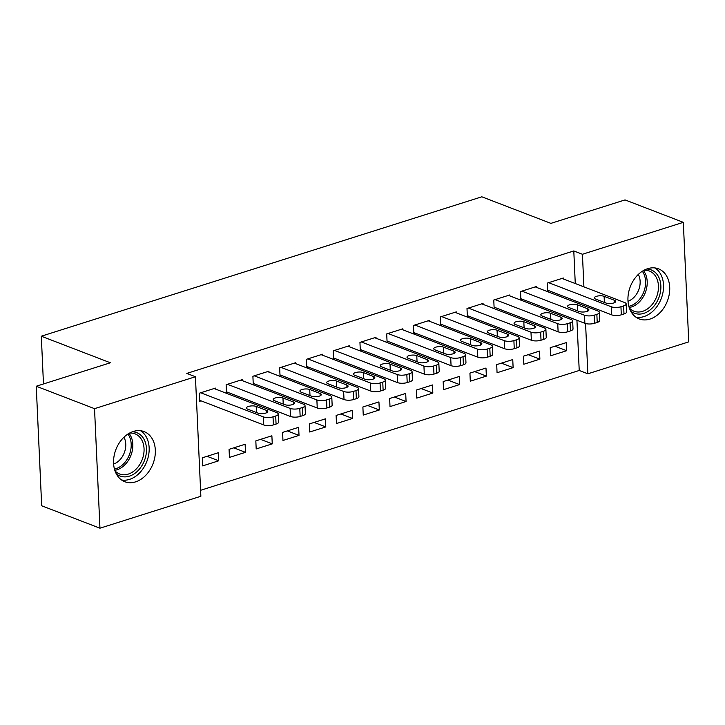 <?xml version="1.0" encoding="UTF-8"?>
<svg xmlns="http://www.w3.org/2000/svg" width="725" height="725" viewBox="0 0 725 725"><rect width="100%" height="100%" fill="white"/><g stroke="black" fill="none" stroke-linecap="round" stroke-linejoin="round"><path stroke-width="1.09" d="M133.309 431.466A26.843 19.874 -69 0 1 144.085 431.611A26.843 19.874 -69 0 1 154.887 456.94A26.843 19.874 -69 0 1 135.593 481.862A26.843 19.874 -69 0 1 124.809 481.717A26.843 19.874 -69 0 1 114.015 456.388A26.843 19.874 -69 0 1 133.309 431.466M647.688 268.676A26.843 19.874 -69 0 1 658.472 268.821A26.843 19.874 -69 0 1 669.275 294.151A26.843 19.874 -69 0 1 649.981 319.072A26.843 19.874 -69 0 1 639.196 318.928A26.843 19.874 -69 0 1 628.394 293.598A26.843 19.874 -69 0 1 647.688 268.676M200.589 490.299L579.221 370.475L587.857 373.801L585.573 323.54M200.861 496.272L99.959 528.199L94.531 408.664L195.433 376.737L200.861 496.272M94.531 408.664L36.25 386.244L41.678 505.778L99.959 528.199M36.25 386.244L110.381 362.781L41.307 336.21L481.826 196.801L550.9 223.373L625.041 199.91L683.322 222.339L688.75 341.874L587.857 373.801M41.307 336.21L43.473 383.96M245.494 452.337L245.123 444.253L229.064 449.337L229.435 457.412L245.494 452.337L233.803 447.842M242.232 380.598L242.186 379.646L226.127 384.721L226.499 392.805L227.84 392.379M299.017 435.399L298.646 427.315L282.596 432.399L282.958 440.474L299.017 435.399L287.336 430.904M295.755 363.66L295.718 362.708L279.66 367.783L280.022 375.867L281.363 375.441M352.54 418.452L352.178 410.377L336.119 415.461L336.482 423.536L352.54 418.452L340.859 413.957M349.287 346.722L349.242 345.762L333.183 350.846L333.554 358.92L334.887 358.503M406.072 401.514L405.701 393.439L389.642 398.523L390.014 406.598L406.072 401.514L394.382 397.019M402.81 329.784L402.765 328.824L386.706 333.908L387.077 341.983L388.419 341.566M459.596 384.576L459.224 376.502L443.174 381.586L443.537 389.66L459.596 384.576L447.914 380.081M456.333 312.847L456.297 311.886L440.238 316.97L440.601 325.045L441.942 324.619M513.119 367.638L512.756 359.564L496.698 364.639L497.06 372.722L513.119 367.638L501.437 363.143M509.865 295.9L509.82 294.948L493.761 300.032L494.133 308.107L495.465 307.681M566.651 350.701L566.279 342.626L550.221 347.701L550.592 355.785L566.651 350.701L554.96 346.206M563.388 278.962L563.343 278.01L547.284 283.094L547.656 291.169L548.997 290.743M579.221 370.475L576.937 320.26M576.139 302.633L576.067 301.165M575.269 283.538L573.792 250.941L186.796 373.411L195.433 376.737M536.627 287.435L536.582 286.475L520.523 291.559L520.894 299.633L522.227 299.217M539.88 359.165L539.518 351.09L523.459 356.174L523.822 364.249L539.88 359.165L528.199 354.67M483.104 304.373L483.058 303.422L467 308.497L467.362 316.58L468.703 316.154M486.357 376.112L485.995 368.028L469.936 373.112L470.298 381.187L486.357 376.112L474.676 371.608M429.572 321.311L429.535 320.359L413.477 325.434L413.839 333.518L415.18 333.092M432.834 393.05L432.462 384.966L416.404 390.05L416.775 398.125L432.834 393.05L421.143 388.555M376.048 338.249L376.003 337.297L359.944 342.381L360.316 350.456L361.648 350.03M379.302 409.987L378.939 401.913L362.881 406.988L363.252 415.072L379.302 409.987L367.62 405.493M322.525 355.187L322.48 354.235L306.421 359.319L306.784 367.394L308.125 366.968M325.779 426.925L325.416 418.851L309.358 423.926L309.72 432.009L325.779 426.925L314.097 422.43M268.993 372.133L268.957 371.173L252.898 376.257L253.261 384.332L254.602 383.906M272.256 443.863L271.884 435.788L255.825 440.873L256.197 448.947L272.256 443.863L260.565 439.368M215.47 389.071L215.425 388.111L199.366 393.195L199.738 401.269L201.07 400.853M218.723 460.801L218.361 452.726L202.302 457.81L202.674 465.885L218.723 460.801L207.042 456.306M573.792 250.941L582.429 254.267L683.322 222.339M584.776 305.959L584.703 304.482M583.906 286.855L582.429 254.267M562.011 278.436L624.651 302.533A6.887 2.356 -2.6 0 1 626.173 303.911A6.887 2.356 -2.6 0 1 623.618 305.887L620.944 306.738A6.887 2.356 -2.6 0 1 611.275 306.766L548.626 282.668M547.611 290.208L611.637 314.84L611.275 306.766M614.474 300.304A5.51 1.885 177.4 0 1 615.688 301.41A5.51 1.885 177.4 0 1 612.063 303.358A5.51 1.885 177.4 0 1 605.91 303.014L595.551 299.026A5.51 1.885 177.4 0 1 594.328 297.921A5.51 1.885 177.4 0 1 597.962 295.972A5.51 1.885 177.4 0 1 604.115 296.317L614.474 300.304L614.582 302.624M626.173 303.911L626.545 311.995A6.887 2.356 177.4 0 1 623.989 313.961L621.307 314.813A6.887 2.356 177.4 0 1 611.637 314.84M535.24 286.901L597.889 310.998A6.887 2.356 -2.6 0 1 599.412 312.384A6.887 2.356 -2.6 0 1 596.856 314.36L594.183 315.203A6.887 2.356 -2.6 0 1 584.513 315.239L521.864 291.133M520.849 298.682L584.876 323.314L584.513 315.239M587.712 308.778A5.51 1.885 177.4 0 1 588.927 309.883A5.51 1.885 177.4 0 1 585.302 311.832A5.51 1.885 177.4 0 1 579.148 311.487L568.781 307.5A5.51 1.885 177.4 0 1 567.566 306.394A5.51 1.885 177.4 0 1 571.191 304.446A5.51 1.885 177.4 0 1 577.345 304.79L587.712 308.778L587.812 311.088M599.412 312.384L599.783 320.459A6.887 2.356 177.4 0 1 597.219 322.435L594.545 323.278A6.887 2.356 177.4 0 1 584.876 323.314M508.479 295.374L571.128 319.471A6.887 2.356 -2.6 0 1 572.65 320.858A6.887 2.356 -2.6 0 1 570.095 322.824L567.412 323.676A6.887 2.356 -2.6 0 1 557.743 323.703L495.103 299.606M494.088 307.155L558.114 331.787L557.743 323.703M560.951 317.242A5.51 1.885 177.4 0 1 562.165 318.347A5.51 1.885 177.4 0 1 558.54 320.296A5.51 1.885 177.4 0 1 552.387 319.952L542.019 315.964A5.51 1.885 177.4 0 1 540.805 314.868A5.51 1.885 177.4 0 1 544.43 312.919A5.51 1.885 177.4 0 1 550.583 313.254L560.951 317.242L561.05 319.562M572.65 320.858L573.022 328.933A6.887 2.356 177.4 0 1 570.457 330.899L567.784 331.751A6.887 2.356 177.4 0 1 558.114 331.787M646.727 269.011A23.227 17.201 -69 0 1 658.934 297.504A23.227 17.201 -69 0 1 630.605 310.916M629.373 308.043A21.505 15.932 111 0 0 633.985 311.215A21.505 15.932 111 0 0 656.66 296.643A21.505 15.932 111 0 0 649.437 271.059A21.505 15.932 111 0 0 643.882 270.316M638.326 274.44A16.938 12.543 -69 0 1 638.734 289.801A16.938 12.543 -69 0 1 628.004 301.256M635.97 317.206A26.671 19.747 111 0 0 661.318 298.383A26.671 19.747 111 0 0 654.929 267.942M132.34 431.792A23.227 17.201 -69 0 1 144.547 460.284A23.227 17.201 -69 0 1 116.218 473.697M114.985 470.824A21.505 15.932 111 0 0 119.607 473.996A21.505 15.932 111 0 0 142.272 459.433A21.505 15.932 111 0 0 135.049 433.849A21.505 15.932 111 0 0 129.494 433.097M123.939 437.22A16.938 12.543 -69 0 1 124.356 452.59A16.938 12.543 -69 0 1 113.617 464.045M121.592 479.995A26.671 19.747 111 0 0 146.939 461.173A26.671 19.747 111 0 0 140.541 430.722M481.717 303.838L544.366 327.945A6.887 2.356 -2.6 0 1 545.889 329.322A6.887 2.356 -2.6 0 1 543.333 331.298L540.651 332.141A6.887 2.356 -2.6 0 1 530.981 332.177L468.341 308.08M467.326 315.62L531.353 340.252L530.981 332.177M534.189 325.715A5.51 1.885 177.4 0 1 535.403 326.821A5.51 1.885 177.4 0 1 531.778 328.769A5.51 1.885 177.4 0 1 525.625 328.425L515.257 324.438A5.51 1.885 177.4 0 1 514.043 323.332A5.51 1.885 177.4 0 1 517.668 321.383A5.51 1.885 177.4 0 1 523.822 321.728L534.189 325.715L534.289 328.026M545.889 329.322L546.251 337.397A6.887 2.356 177.4 0 1 543.696 339.373L541.022 340.224A6.887 2.356 177.4 0 1 531.353 340.252M454.956 312.312L517.605 336.409A6.887 2.356 -2.6 0 1 519.127 337.796A6.887 2.356 -2.6 0 1 516.562 339.762L513.889 340.614A6.887 2.356 -2.6 0 1 504.219 340.65L441.57 316.544M440.555 324.093L504.591 348.725L504.219 340.65M507.418 334.18A5.51 1.885 177.4 0 1 508.642 335.285A5.51 1.885 177.4 0 1 505.008 337.234A5.51 1.885 177.4 0 1 498.854 336.889L488.496 332.911A5.51 1.885 177.4 0 1 487.272 331.805A5.51 1.885 177.4 0 1 490.907 329.857A5.51 1.885 177.4 0 1 497.06 330.201L507.418 334.18L507.527 336.5M519.127 337.796L519.49 345.87A6.887 2.356 177.4 0 1 516.934 347.846L514.261 348.689A6.887 2.356 177.4 0 1 504.591 348.725M428.194 320.776L490.843 344.882A6.887 2.356 -2.6 0 1 492.366 346.26A6.887 2.356 -2.6 0 1 489.801 348.236L487.127 349.078A6.887 2.356 -2.6 0 1 477.458 349.115L414.809 325.017M413.794 332.558L477.82 357.189L477.458 349.115M480.657 342.653A5.51 1.885 177.4 0 1 481.88 343.759A5.51 1.885 177.4 0 1 478.246 345.707A5.51 1.885 177.4 0 1 472.093 345.363L461.734 341.375A5.51 1.885 177.4 0 1 460.511 340.27A5.51 1.885 177.4 0 1 464.145 338.321A5.51 1.885 177.4 0 1 470.298 338.666L480.657 342.653L480.766 344.973M492.366 346.26L492.728 354.335A6.887 2.356 177.4 0 1 490.173 356.31L487.49 357.162A6.887 2.356 177.4 0 1 477.82 357.189M401.433 329.25L464.073 353.347A6.887 2.356 -2.6 0 1 465.595 354.733A6.887 2.356 -2.6 0 1 463.039 356.709L460.366 357.552A6.887 2.356 -2.6 0 1 450.696 357.588L388.047 333.482M387.032 341.031L451.059 365.663L450.696 357.588M453.895 351.127A5.51 1.885 177.4 0 1 455.119 352.232A5.51 1.885 177.4 0 1 451.485 354.172A5.51 1.885 177.4 0 1 445.331 353.836L434.973 349.849A5.51 1.885 177.4 0 1 433.749 348.743A5.51 1.885 177.4 0 1 437.383 346.795A5.51 1.885 177.4 0 1 443.537 347.139L453.895 351.127L454.004 353.438M465.595 354.733L465.967 362.808A6.887 2.356 177.4 0 1 463.411 364.784L460.728 365.627A6.887 2.356 177.4 0 1 451.059 365.663M374.671 337.723L437.311 361.82A6.887 2.356 -2.6 0 1 438.833 363.198A6.887 2.356 -2.6 0 1 436.278 365.173L433.604 366.025A6.887 2.356 -2.6 0 1 423.935 366.053L361.286 341.955M360.271 349.495L424.297 374.127L423.935 366.053M427.134 359.591A5.51 1.885 177.4 0 1 428.348 360.697A5.51 1.885 177.4 0 1 424.723 362.645A5.51 1.885 177.4 0 1 418.57 362.301L408.202 358.313A5.51 1.885 177.4 0 1 406.988 357.208A5.51 1.885 177.4 0 1 410.613 355.259A5.51 1.885 177.4 0 1 416.766 355.603L427.134 359.591L427.233 361.911M438.833 363.198L439.205 371.282A6.887 2.356 177.4 0 1 436.64 373.248L433.967 374.1A6.887 2.356 177.4 0 1 424.297 374.127M347.9 346.188L410.549 370.294A6.887 2.356 -2.6 0 1 412.072 371.671A6.887 2.356 -2.6 0 1 409.516 373.647L406.834 374.49A6.887 2.356 -2.6 0 1 397.164 374.526L334.524 350.42M333.509 357.969L397.536 382.601L397.164 374.526M400.372 368.064A5.51 1.885 177.4 0 1 401.587 369.17A5.51 1.885 177.4 0 1 397.962 371.118A5.51 1.885 177.4 0 1 391.808 370.774L381.441 366.787A5.51 1.885 177.4 0 1 380.226 365.681A5.51 1.885 177.4 0 1 383.851 363.733A5.51 1.885 177.4 0 1 390.005 364.077L400.372 368.064L400.472 370.375M412.072 371.671L412.443 379.746A6.887 2.356 177.4 0 1 409.879 381.722L407.205 382.564A6.887 2.356 177.4 0 1 397.536 382.601M321.139 354.661L383.788 378.758A6.887 2.356 -2.6 0 1 385.31 380.145A6.887 2.356 -2.6 0 1 382.755 382.111L380.072 382.963A6.887 2.356 -2.6 0 1 370.403 382.99L307.763 358.893M306.748 366.442L370.774 391.074L370.403 382.99M373.611 376.529A5.51 1.885 177.4 0 1 374.825 377.634A5.51 1.885 177.4 0 1 371.2 379.583A5.51 1.885 177.4 0 1 365.047 379.238L354.679 375.251A5.51 1.885 177.4 0 1 353.465 374.154A5.51 1.885 177.4 0 1 357.09 372.206A5.51 1.885 177.4 0 1 363.243 372.541L373.611 376.529L373.71 378.849M385.31 380.145L385.673 388.219A6.887 2.356 177.4 0 1 383.117 390.186L380.444 391.038A6.887 2.356 177.4 0 1 370.774 391.074M294.377 363.125L357.026 387.232A6.887 2.356 -2.6 0 1 358.549 388.609A6.887 2.356 -2.6 0 1 355.984 390.585L353.311 391.428A6.887 2.356 -2.6 0 1 343.641 391.464L280.992 367.367M279.977 374.907L344.013 399.538L343.641 391.464M346.84 385.002A5.51 1.885 177.4 0 1 348.063 386.108A5.51 1.885 177.4 0 1 344.429 388.056A5.51 1.885 177.4 0 1 338.276 387.712L327.917 383.724A5.51 1.885 177.4 0 1 326.703 382.619A5.51 1.885 177.4 0 1 330.328 380.67A5.51 1.885 177.4 0 1 336.482 381.015L346.84 385.002L346.949 387.313M358.549 388.609L358.911 396.684A6.887 2.356 177.4 0 1 356.356 398.659L353.682 399.511A6.887 2.356 177.4 0 1 344.013 399.538M267.616 371.599L330.265 395.696A6.887 2.356 -2.6 0 1 331.787 397.083A6.887 2.356 -2.6 0 1 329.222 399.049L326.549 399.901A6.887 2.356 -2.6 0 1 316.879 399.937L254.23 375.831M253.215 383.38L317.242 408.012L316.879 399.937M320.078 393.467A5.51 1.885 177.4 0 1 321.302 394.572A5.51 1.885 177.4 0 1 317.668 396.521A5.51 1.885 177.4 0 1 311.514 396.185L301.156 392.198A5.51 1.885 177.4 0 1 299.933 391.092A5.51 1.885 177.4 0 1 303.567 389.144A5.51 1.885 177.4 0 1 309.72 389.488L320.078 393.467L320.187 395.787M331.787 397.083L332.15 405.157A6.887 2.356 177.4 0 1 329.594 407.133L326.912 407.976A6.887 2.356 177.4 0 1 317.242 408.012M240.854 380.063L303.494 404.169A6.887 2.356 -2.6 0 1 305.017 405.547A6.887 2.356 -2.6 0 1 302.461 407.522L299.788 408.365A6.887 2.356 -2.6 0 1 290.118 408.402L227.469 384.304M226.454 391.844L290.48 416.476L290.118 408.402M293.317 401.94A5.51 1.885 177.4 0 1 294.54 403.046A5.51 1.885 177.4 0 1 290.906 404.994A5.51 1.885 177.4 0 1 284.753 404.65L274.394 400.662A5.51 1.885 177.4 0 1 273.171 399.557A5.51 1.885 177.4 0 1 276.805 397.608A5.51 1.885 177.4 0 1 282.958 397.952L293.317 401.94L293.426 404.26M305.017 405.547L305.388 413.622A6.887 2.356 177.4 0 1 302.833 415.597L300.15 416.449A6.887 2.356 177.4 0 1 290.48 416.476M214.093 388.537L276.733 412.634A6.887 2.356 -2.6 0 1 278.255 414.02A6.887 2.356 -2.6 0 1 275.699 415.996L273.026 416.839A6.887 2.356 -2.6 0 1 263.356 416.875L200.707 392.769M199.692 400.318L263.719 424.95L263.356 416.875M266.555 410.413A5.51 1.885 177.4 0 1 267.77 411.519A5.51 1.885 177.4 0 1 264.145 413.458A5.51 1.885 177.4 0 1 257.991 413.123L247.633 409.136A5.51 1.885 177.4 0 1 246.409 408.03A5.51 1.885 177.4 0 1 250.034 406.082A5.51 1.885 177.4 0 1 256.197 406.426L266.555 410.413L266.664 412.724M278.255 414.02L278.627 422.095A6.887 2.356 177.4 0 1 276.062 424.071L273.388 424.913A6.887 2.356 177.4 0 1 263.719 424.95M623.989 313.961L623.618 305.887M621.307 314.813L620.944 306.738M604.115 296.317L604.387 302.434M597.219 322.435L596.856 314.36M594.545 323.278L594.183 315.203M577.345 304.79L577.626 310.898M570.457 330.899L570.095 322.824M567.784 331.751L567.412 323.676M550.583 313.254L550.864 319.372M643.401 270.588A21.505 15.932 -69 0 1 645.413 292.32A21.505 15.932 -69 0 1 629.191 307.518M628.838 306.303A20.808 15.406 111 0 0 643.854 291.731A20.808 15.406 111 0 0 642.323 271.25M129.014 433.369A21.505 15.932 -69 0 1 131.026 455.11A21.505 15.932 -69 0 1 114.804 470.308M114.45 469.093A20.808 15.406 111 0 0 129.467 454.512A20.808 15.406 111 0 0 127.935 434.03M543.696 339.373L543.333 331.298M541.022 340.224L540.651 332.141M523.822 321.728L524.103 327.836M516.934 347.846L516.562 339.762M514.261 348.689L513.889 340.614M497.06 330.201L497.341 336.309M490.173 356.31L489.801 348.236M487.49 357.162L487.127 349.078M470.298 338.666L470.57 344.783M463.411 364.784L463.039 356.709M460.728 365.627L460.366 357.552M443.537 347.139L443.809 353.247M436.64 373.248L436.278 365.173M433.967 374.1L433.604 366.025M416.766 355.603L417.047 361.721M409.879 381.722L409.516 373.647M407.205 382.564L406.834 374.49M390.005 364.077L390.286 370.185M383.117 390.186L382.755 382.111M380.444 391.038L380.072 382.963M363.243 372.541L363.524 378.658M356.356 398.659L355.984 390.585M353.682 399.511L353.311 391.428M336.482 381.015L336.763 387.123M329.594 407.133L329.222 399.049M326.912 407.976L326.549 399.901M309.72 389.488L309.992 395.596M302.833 415.597L302.461 407.522M300.15 416.449L299.788 408.365M282.958 397.952L283.23 404.07M276.062 424.071L275.699 415.996M273.388 424.913L273.026 416.839M256.197 406.426L256.469 412.534"/></g></svg>
